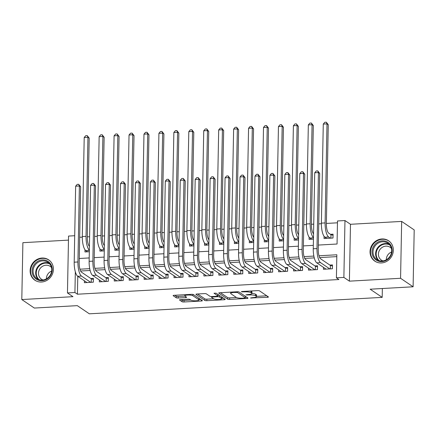 <?xml version="1.0" encoding="UTF-8"?>
<svg xmlns="http://www.w3.org/2000/svg" width="436" height="436" viewBox="0 0 436 436"><rect width="100%" height="100%" fill="white"/><g stroke="black" fill="none" stroke-linecap="round" stroke-linejoin="round"><path stroke-width="0.65" d="M250.455 297.995L267.404 297.298A1.548 0.343 -178.9 0 0 268.462 296.992A1.548 0.343 -178.9 0 0 268.38 296.883L259.518 290.867A1.548 0.343 -178.9 0 0 257.562 290.616L241.98 291.493L241.293 291.782L244.683 291.848A4.954 1.095 -178.9 0 1 250.951 292.654L251.692 293.15A4.954 1.095 -178.9 0 1 251.948 293.51A4.954 1.095 -178.9 0 1 248.575 294.485L245.871 294.889L249.261 294.954A4.954 1.095 -178.9 0 1 255.529 295.761L256.27 296.257A4.954 1.095 -178.9 0 1 256.526 296.616A4.954 1.095 -178.9 0 1 253.153 297.592L250.455 297.995M41.54 282.01A12.295 11.352 -55.8 0 0 52.811 273.023A12.295 11.352 -55.8 0 0 48.674 259.851A12.295 11.352 -55.8 0 0 41.998 258.036A12.295 11.352 -55.8 0 0 30.733 267.023A12.295 11.352 -55.8 0 0 34.869 280.201A12.295 11.352 -55.8 0 0 41.54 282.01M381.462 262.93A12.295 11.352 -55.8 0 0 392.732 253.943A12.295 11.352 -55.8 0 0 388.596 240.765A12.295 11.352 -55.8 0 0 381.92 238.955A12.295 11.352 -55.8 0 0 370.649 247.942A12.295 11.352 -55.8 0 0 374.786 261.115A12.295 11.352 -55.8 0 0 381.462 262.93M180.559 299.625A1.548 0.343 -178.9 0 0 179.507 299.93A1.548 0.343 -178.9 0 0 179.583 300.039L182.068 301.728A1.548 0.343 -178.9 0 0 184.03 301.979L201.334 301.009A1.548 0.343 -178.9 0 0 202.391 300.704A1.548 0.343 -178.9 0 0 202.309 300.589L193.448 294.578A1.548 0.343 -178.9 0 0 191.491 294.327L174.182 295.297A1.548 0.343 -178.9 0 0 173.13 295.603A1.548 0.343 -178.9 0 0 173.206 295.712L176.209 297.75A1.548 0.343 -178.9 0 0 178.171 298.001L185.578 297.586A1.548 0.343 -178.9 0 0 186.63 297.281A1.548 0.343 -178.9 0 0 186.554 297.172L185.06 296.158A4.137 0.916 -178.9 0 1 184.848 295.859A4.137 0.916 -178.9 0 1 188.325 295.025A4.137 0.916 -178.9 0 1 192.908 295.722L198.745 299.679A4.137 0.916 -178.9 0 1 198.958 299.979A4.137 0.916 -178.9 0 1 195.481 300.818A4.137 0.916 -178.9 0 1 190.897 300.121L189.922 299.461A1.548 0.343 -178.9 0 0 187.965 299.205L180.559 299.625M77.782 276.299L77.434 294.213L74.927 292.512L67.46 292.932L68.55 236.067L74.703 235.718M413.11 286.79L400.57 278.282L401.66 221.417L414.2 229.925L413.11 286.79L370.153 289.204L382.187 297.368L89.336 313.811L77.297 305.641L34.34 308.056L21.8 299.548L72.976 296.676L67.46 292.932M401.66 221.417L350.484 224.289L349.394 281.155L400.57 278.282M349.394 281.155L343.879 277.41L336.407 277.83L336.848 254.777L318.994 255.779M77.434 294.213L338.914 279.536L336.407 277.83M227.685 299.167A1.548 0.343 -178.9 0 0 229.641 299.418L246.945 298.447A1.548 0.343 -178.9 0 0 248.002 298.142A1.548 0.343 -178.9 0 0 247.921 298.028L239.059 292.016A1.548 0.343 -178.9 0 0 237.102 291.766L219.793 292.736A1.548 0.343 -178.9 0 0 218.741 293.041A1.548 0.343 -178.9 0 0 218.823 293.156L227.685 299.167L227.712 297.63A1.548 0.343 -178.9 0 0 229.668 297.881L236.454 297.499M224.142 299.728L206.833 300.698A1.548 0.343 -178.9 0 1 204.876 300.448L196.015 294.436A1.548 0.343 -178.9 0 1 195.933 294.322A1.548 0.343 -178.9 0 1 196.99 294.017L204.397 293.602A1.548 0.343 -178.9 0 1 206.353 293.853L209.95 296.289A1.548 0.343 -178.9 0 0 211.907 296.545L216.823 296.267A1.548 0.343 -178.9 0 0 217.875 295.962A1.548 0.343 -178.9 0 0 217.793 295.853L213.994 293.232L216.109 293.199L225.118 299.309A1.548 0.343 -178.9 0 1 225.194 299.423A1.548 0.343 -178.9 0 1 224.142 299.728L224.164 298.66M68.474 240.122L22.89 242.683L21.8 299.548M323.474 267.377L323.441 269.274L332.406 268.767L332.477 264.925L329.861 265.072M308.535 268.216L308.497 270.113L317.463 269.606L317.539 265.764L314.923 265.911M293.592 269.056L293.553 270.947L302.519 270.445L302.595 266.603L299.979 266.75M278.653 269.889L278.615 271.786L287.58 271.285L287.651 267.442L285.04 267.59M263.709 270.729L263.671 272.625L272.636 272.124L272.713 268.282L270.097 268.429M248.765 271.568L248.733 273.465L257.698 272.963L257.769 269.121L255.153 269.268M233.827 272.407L233.789 274.304L242.754 273.803L242.83 269.96L240.214 270.107M218.883 273.247L218.85 275.143L227.815 274.642L227.886 270.8L225.27 270.947M203.944 274.086L203.906 275.983L212.872 275.481L212.948 271.639L210.332 271.786M189.001 274.925L188.962 276.822L197.928 276.32L198.004 272.478L195.388 272.62M174.062 275.765L174.024 277.661L182.989 277.154L183.06 273.312L180.45 273.459M159.118 276.604L159.08 278.5L168.045 277.994L168.122 274.151L165.506 274.299M144.174 277.443L144.142 279.34L153.107 278.833L153.178 274.991L150.562 275.138M129.236 278.282L129.198 280.174L138.163 279.672L138.239 275.83L135.623 275.977M114.292 279.116L114.259 281.013L123.225 280.512L123.295 276.669L120.679 276.816M99.354 279.956L99.315 281.852L108.281 281.351L108.357 277.509L105.741 277.656M336.815 256.624L319.675 257.583M314.263 257.889L304.731 258.423M299.319 258.728L289.793 259.262M284.381 259.567L274.849 260.101M269.437 260.406L259.905 260.941M254.493 261.246L244.967 261.78M239.555 262.085L230.023 262.619M224.611 262.919L215.084 263.458M209.672 263.758L200.14 264.298M194.729 264.598L185.202 265.132M179.79 265.437L170.258 265.971M164.846 266.276L155.314 266.81M149.902 267.115L140.376 267.65M134.964 267.955L125.432 268.489M120.02 268.794L110.493 269.328M105.081 269.633L95.549 270.167M90.138 270.473L80.611 271.007M84.41 280.795L84.371 282.692L93.337 282.19L93.413 278.348L90.797 278.495M337.464 222.812L326.368 223.434M321.365 223.712L318.738 223.864M313.735 224.142L311.429 224.273M306.426 224.551L303.799 224.698M298.791 224.981L296.485 225.112M291.482 225.39L288.855 225.537M283.847 225.821L281.547 225.952M276.544 226.23L273.917 226.377M268.908 226.66L266.603 226.791M261.6 227.069L258.973 227.216M253.965 227.499L251.659 227.63M246.662 227.908L244.029 228.055M239.026 228.339L236.721 228.464M231.718 228.747L229.091 228.895M224.082 229.178L221.777 229.303M216.774 229.587L214.147 229.734M209.144 230.012L206.838 230.143M201.835 230.426L199.208 230.573M194.2 230.851L191.895 230.982M186.891 231.265L184.265 231.412M179.256 231.69L176.956 231.821M171.953 232.105L169.326 232.252M164.318 232.53L162.012 232.661M157.009 232.938L154.382 233.091M149.374 233.369L147.068 233.5M142.071 233.778L139.438 233.925M134.435 234.208L132.13 234.339M127.127 234.617L124.5 234.764M119.491 235.048L117.186 235.178M112.183 235.456L109.556 235.604M104.553 235.887L102.247 236.018M97.244 236.296L94.617 236.443M89.609 236.726L87.304 236.857M82.3 237.135L79.674 237.282M324.073 236.339L324.03 238.536L332.995 238.029L333.066 234.187L330.455 234.334M309.129 237.179L309.086 239.375L313.446 239.13M294.186 238.018L294.147 240.209L298.502 239.969M279.247 238.857L279.204 241.048L283.563 240.803M264.303 239.696L264.265 241.887L268.62 241.642M249.365 240.536L249.321 242.727L253.676 242.481M234.421 241.375L234.377 243.566L238.737 243.321M219.482 242.214L219.439 244.405L223.793 244.16M204.539 243.054L204.495 245.245L208.855 244.999M189.595 243.888L189.556 246.084L193.911 245.839M174.656 244.727L174.613 246.923L178.973 246.678M159.712 245.566L159.674 247.762L164.029 247.517M144.774 246.405L144.73 248.602L149.085 248.357M129.83 247.245L129.786 249.436L134.146 249.196M114.891 248.084L114.848 250.275L119.202 250.03M99.948 248.923L99.904 251.114L104.264 250.869M85.004 249.763L84.966 251.954L89.32 251.708M382.187 297.368L382.361 288.518M318.335 245.07L337.055 244.018L337.497 220.965L344.969 220.545L343.879 277.41M350.484 224.289L344.969 220.545M75.324 271.786L74.927 292.512M313.855 256.068L304.055 256.619M298.916 256.908L289.112 257.458M283.972 257.747L274.173 258.297M269.028 258.586L259.229 259.137M254.09 259.425L244.291 259.976M239.146 260.265L229.347 260.815M224.208 261.104L214.403 261.655M209.264 261.943L199.465 262.494M194.325 262.777L184.521 263.328M179.381 263.617L169.582 264.167M164.437 264.456L154.638 265.006M149.499 265.295L139.7 265.846M134.555 266.134L124.756 266.685M119.617 266.974L109.812 267.524M104.673 267.813L94.874 268.363M89.734 268.652L79.93 269.203M79.265 258.494L89.2 257.932M94.209 257.654L104.144 257.093M109.153 256.815L119.083 256.259M124.091 255.976L134.026 255.42M139.035 255.136L148.97 254.58M153.973 254.297L163.909 253.741M168.917 253.458L178.853 252.902M183.856 252.618L193.791 252.063M198.8 251.779L208.735 251.223M213.744 250.945L223.673 250.384M228.682 250.106L238.617 249.545M243.626 249.267L253.561 248.705M258.564 248.427L268.5 247.866M273.508 247.588L283.444 247.032M288.447 246.749L298.382 246.193M303.391 245.909L313.326 245.354M256.526 296.616L256.553 295.079A4.954 1.095 -178.9 0 0 256.297 294.72L256.27 296.257M251.948 293.433A4.954 1.095 -178.9 0 1 255.561 294.224L256.297 294.72M251.948 293.51L251.975 291.973A4.954 1.095 -178.9 0 0 251.719 291.613L251.692 293.15M250.776 290.997A4.954 1.095 -178.9 0 1 250.983 291.117L251.719 291.613M256.531 296.371L266.783 295.799M220.447 292.698L227.712 297.63M245.397 296.998L246.324 296.943M244.645 298.071L245.326 297.777L237.549 292.502L234.05 292.442A4.954 1.095 -178.9 0 0 230.677 293.417A4.954 1.095 -178.9 0 0 230.933 293.777L236.252 297.385A4.954 1.095 -178.9 0 0 242.52 298.186L244.645 298.071M245.354 296.393L245.381 297.853M223.521 298.224L221.744 298.328M213.618 298.78L206.866 299.161L206.833 300.698M197.644 293.978L204.904 298.911A1.548 0.343 -178.9 0 0 206.866 299.161M217.875 295.962L217.902 294.425A1.548 0.343 -178.9 0 0 217.902 294.414M213.678 298.824A4.137 0.916 -178.9 0 0 218.262 299.521A4.137 0.916 -178.9 0 0 221.739 298.682A4.137 0.916 -178.9 0 0 221.526 298.382L219.466 296.987A1.548 0.343 -178.9 0 0 217.51 296.736L212.599 297.009A1.548 0.343 -178.9 0 0 211.542 297.314A1.548 0.343 -178.9 0 0 211.624 297.428L213.678 298.824M221.739 298.682L221.766 297.145A4.137 0.916 -178.9 0 0 221.728 297.014M219.286 295.352A1.548 0.343 -178.9 0 0 217.891 295.188M198.958 299.979L198.985 298.442A4.137 0.916 -178.9 0 0 198.947 298.311M174.836 295.259L176.242 296.213A1.548 0.343 -178.9 0 0 178.199 296.464L184.968 296.088M181.213 299.587L182.101 300.191A1.548 0.343 -178.9 0 0 184.057 300.442L190.815 300.061M198.963 299.603L200.713 299.505M330.891 238.149L330.957 234.677L328.722 233.162A7.881 2.474 -93.2 0 1 326.362 223.777L328.264 124.718L327.011 123.868L325.109 222.921A11.821 3.717 86.8 0 0 328.651 237.004L330.379 238.176M330.957 234.677L333.05 235.255M323.278 124.08L324.809 122.276L326.302 122.189L327.011 123.868L323.278 124.08L321.376 223.134A11.821 3.717 86.8 0 0 324.913 237.211L326.646 238.388M326.302 122.189L328.264 124.718M330.303 268.887L330.368 265.415L320.607 258.793A7.881 2.474 -93.2 0 1 318.247 249.408L319.708 173.408L318.454 172.558L316.994 248.558A11.821 3.717 86.8 0 0 320.536 262.635L329.79 268.914M314.721 172.765L316.253 170.961L317.746 170.879L318.454 172.558L314.721 172.765L313.261 248.765A11.821 3.717 86.8 0 0 316.798 262.848L326.052 269.126M330.368 265.415L332.455 265.993M317.746 170.879L319.708 173.408M382.29 240.841A10.638 9.821 124.2 0 1 392.177 250.645A10.638 9.821 124.2 0 1 381.892 261.589A10.638 9.821 124.2 0 1 372.006 251.779A10.638 9.821 124.2 0 1 382.29 240.841M382.159 260.99A9.854 9.096 -55.8 0 0 391.19 253.785A9.854 9.096 -55.8 0 0 387.877 243.228A9.854 9.096 -55.8 0 0 382.525 241.778A9.854 9.096 -55.8 0 0 373.499 248.978A9.854 9.096 -55.8 0 0 376.813 259.534A9.854 9.096 -55.8 0 0 382.159 260.99M382.972 260.908A7.755 7.161 124.2 0 1 381.413 260.129A7.755 7.161 124.2 0 1 378.802 251.812A7.755 7.161 124.2 0 1 385.915 246.144A7.755 7.161 124.2 0 1 390.122 247.288A7.755 7.161 124.2 0 1 391.424 248.449M390.1 242.007A12.219 11.276 -55.8 0 0 388.95 241.103A12.219 11.276 -55.8 0 0 382.323 239.304A12.219 11.276 -55.8 0 0 371.123 248.231A12.219 11.276 -55.8 0 0 375.233 261.322A12.219 11.276 -55.8 0 0 376.497 262.058M386.318 259.758A7.755 7.161 124.2 0 1 391.599 251.981M51.007 264.619A10.638 9.821 124.2 0 1 47.039 278.996A10.638 9.821 124.2 0 1 33.338 275.972A10.638 9.821 124.2 0 1 37.3 261.595A10.638 9.821 124.2 0 1 51.007 264.619M34.242 275.721A9.854 9.096 -55.8 0 0 36.891 278.62A9.854 9.096 -55.8 0 0 48.581 277.203A9.854 9.096 -55.8 0 0 50.603 265.208A9.854 9.096 -55.8 0 0 47.955 262.314A9.854 9.096 -55.8 0 0 36.259 263.726A9.854 9.096 -55.8 0 0 34.242 275.721M43.05 279.988A7.755 7.161 124.2 0 1 41.491 279.209A7.755 7.161 124.2 0 1 39.409 276.931A7.755 7.161 124.2 0 1 40.995 267.486A7.755 7.161 124.2 0 1 50.2 266.369A7.755 7.161 124.2 0 1 51.503 267.53M50.178 261.088A12.219 11.276 -55.8 0 0 49.028 260.188A12.219 11.276 -55.8 0 0 34.531 261.938A12.219 11.276 -55.8 0 0 32.03 276.816A12.219 11.276 -55.8 0 0 35.311 280.408A12.219 11.276 -55.8 0 0 36.575 281.138M46.396 278.844A7.755 7.161 124.2 0 1 51.677 271.067M313.549 233.805A7.881 2.474 -93.2 0 1 311.418 224.611L313.321 125.557L312.067 124.707L308.334 124.919L306.432 223.973A11.821 3.717 86.8 0 0 309.974 238.051L311.702 239.228M308.334 124.919L309.871 123.11L311.364 123.028L313.321 125.557M311.364 123.028L312.067 124.707L310.165 223.761A11.821 3.717 86.8 0 0 313.473 237.658M298.606 234.644A7.881 2.474 -93.2 0 1 296.48 225.45L298.382 126.396L297.129 125.546L293.39 125.759L291.488 224.813A11.821 3.717 86.8 0 0 295.03 238.89L296.763 240.067M293.39 125.759L294.927 123.949L296.42 123.868L298.382 126.396M296.42 123.868L297.129 125.546L295.227 224.6A11.821 3.717 86.8 0 0 298.529 238.497M283.662 235.484A7.881 2.474 -93.2 0 1 281.536 226.289L283.438 127.236L282.185 126.386L278.451 126.598L276.549 225.652A11.821 3.717 86.8 0 0 280.086 239.729L281.82 240.901M278.451 126.598L279.983 124.789L281.482 124.707L283.438 127.236M281.482 124.707L282.185 126.386L280.283 225.439A11.821 3.717 86.8 0 0 283.591 239.337M268.723 236.323A7.881 2.474 -93.2 0 1 266.598 227.129L268.5 128.075L267.246 127.225L263.507 127.432L261.605 226.491A11.821 3.717 86.8 0 0 265.148 240.568L266.876 241.74M263.507 127.432L265.044 125.628L266.538 125.546L268.5 128.075M266.538 125.546L267.246 127.225L265.344 226.279A11.821 3.717 86.8 0 0 268.647 240.176M315.359 269.726L315.424 266.254L305.669 259.633A7.881 2.474 -93.2 0 1 303.309 250.248L304.764 174.247L303.511 173.397L302.055 249.397A11.821 3.717 86.8 0 0 305.592 263.475L314.847 269.753M299.777 173.604L301.314 171.8L302.807 171.719L303.511 173.397L299.777 173.604L298.317 249.605A11.821 3.717 86.8 0 0 301.859 263.687L311.113 269.966M315.424 266.254L317.517 266.832M302.807 171.719L304.764 174.247M300.42 270.565L300.486 267.094L290.725 260.472A7.881 2.474 -93.2 0 1 288.365 251.087L289.826 175.087L288.572 174.237L287.111 250.237A11.821 3.717 86.8 0 0 290.654 264.314L299.908 270.593M284.833 174.444L286.37 172.64L287.864 172.552L288.572 174.237L284.833 174.444L283.378 250.444A11.821 3.717 86.8 0 0 286.915 264.527L296.169 270.805M300.486 267.094L302.573 267.671M287.864 172.552L289.826 175.087M285.476 271.405L285.542 267.933L275.786 261.311A7.881 2.474 -93.2 0 1 273.427 251.926L274.882 175.926L273.628 175.076L272.168 251.076A11.821 3.717 86.8 0 0 275.71 265.153L284.964 271.432M269.895 175.283L271.432 173.479L272.925 173.392L273.628 175.076L269.895 175.283L268.434 251.283A11.821 3.717 86.8 0 0 271.977 265.361L281.231 271.639M285.542 267.933L287.635 268.511M272.925 173.392L274.882 175.926M270.533 272.244L270.603 268.772L260.842 262.15A7.881 2.474 -93.2 0 1 258.483 252.766L259.943 176.765L258.69 175.915L257.229 251.915A11.821 3.717 86.8 0 0 260.772 265.993L270.02 272.271M254.951 176.122L256.488 174.318L257.981 174.231L258.69 175.915L254.951 176.122L253.496 252.122A11.821 3.717 86.8 0 0 257.033 266.2L266.287 272.478M270.603 268.772L272.691 269.35M257.981 174.231L259.943 176.765M253.779 237.162A7.881 2.474 -93.2 0 1 251.654 227.968L253.556 128.914L252.302 128.064L248.569 128.271L246.667 227.325A11.821 3.717 86.8 0 0 250.204 241.408L251.937 242.58M248.569 128.271L250.101 126.467L251.599 126.386L253.556 128.914M251.599 126.386L252.302 128.064L250.4 227.118A11.821 3.717 86.8 0 0 253.708 241.015M255.594 273.083L255.66 269.612L245.899 262.99A7.881 2.474 -93.2 0 1 243.539 253.605L244.999 177.605L243.746 176.749L242.285 252.749A11.821 3.717 86.8 0 0 245.828 266.832L255.082 273.11M240.013 176.962L241.544 175.158L243.043 175.07L243.746 176.749L240.013 176.962L238.552 252.962A11.821 3.717 86.8 0 0 242.094 267.039L251.349 273.317M255.66 269.612L257.747 270.189M243.043 175.07L244.999 177.605M238.841 238.002A7.881 2.474 -93.2 0 1 236.715 228.807L238.617 129.754L237.358 128.903L233.625 129.111L231.723 228.164A11.821 3.717 86.8 0 0 235.266 242.247L236.993 243.419M233.625 129.111L235.162 127.307L236.655 127.225L238.617 129.754M236.655 127.225L237.358 128.903L235.462 227.957A11.821 3.717 86.8 0 0 238.765 241.855M240.65 273.917L240.716 270.451L230.96 263.829A7.881 2.474 -93.2 0 1 228.6 254.439L230.061 178.438L228.807 177.588L227.347 253.589A11.821 3.717 86.8 0 0 230.884 267.671L240.138 273.95M225.069 177.801L226.606 175.991L228.099 175.91L228.807 177.588L225.069 177.801L223.608 253.801A11.821 3.717 86.8 0 0 227.151 267.878L236.405 274.157M240.716 270.451L242.808 271.029M228.099 175.91L230.061 178.438M223.897 238.841A7.881 2.474 -93.2 0 1 221.771 229.647L223.673 130.593L222.42 129.743L218.687 129.95L216.785 229.004A11.821 3.717 86.8 0 0 220.322 243.086L222.055 244.258M218.687 129.95L220.218 128.146L221.711 128.064L223.673 130.593M221.711 128.064L222.42 129.743L220.518 228.796A11.821 3.717 86.8 0 0 223.821 242.694M225.712 274.756L225.777 271.285L216.016 264.668A7.881 2.474 -93.2 0 1 213.656 255.278L215.117 179.278L213.863 178.428L212.403 254.428A11.821 3.717 86.8 0 0 215.945 268.511L225.199 274.789M210.13 178.64L211.662 176.831L213.155 176.749L213.863 178.428L210.13 178.64L208.67 254.64A11.821 3.717 86.8 0 0 212.207 268.718L221.461 274.996M225.777 271.285L227.865 271.868M213.155 176.749L215.117 179.278M208.953 239.68A7.881 2.474 -93.2 0 1 206.828 230.486L208.73 131.432L207.476 130.582L203.743 130.789L201.841 229.843A11.821 3.717 86.8 0 0 205.383 243.926L207.111 245.097M203.743 130.789L205.28 128.985L206.773 128.898L208.73 131.432M206.773 128.898L207.476 130.582L205.574 229.636A11.821 3.717 86.8 0 0 208.882 243.533M210.768 275.596L210.833 272.124L201.078 265.502A7.881 2.474 -93.2 0 1 198.718 256.117L200.173 180.117L198.92 179.267L197.464 255.267A11.821 3.717 86.8 0 0 201.001 269.35L210.256 275.628M195.186 179.479L196.723 177.67L198.216 177.588L198.92 179.267L195.186 179.479L193.726 255.48A11.821 3.717 86.8 0 0 197.268 269.557L206.522 275.835M210.833 272.124L212.926 272.707M198.216 177.588L200.173 180.117M194.015 240.514A7.881 2.474 -93.2 0 1 191.889 231.325L193.791 132.272L192.538 131.421L188.799 131.628L186.897 230.682A11.821 3.717 86.8 0 0 190.439 244.76L192.172 245.937M188.799 131.628L190.336 129.824L191.829 129.737L193.791 132.272M191.829 129.737L192.538 131.421L190.636 230.475A11.821 3.717 86.8 0 0 193.938 244.373M195.829 276.435L195.895 272.963L186.134 266.341A7.881 2.474 -93.2 0 1 183.774 256.957L185.235 180.956L183.981 180.106L182.52 256.106A11.821 3.717 86.8 0 0 186.063 270.184L195.317 276.462M180.242 180.319L181.779 178.509L183.273 178.428L183.981 180.106L180.242 180.319L178.787 256.319A11.821 3.717 86.8 0 0 182.324 270.396L191.578 276.675M195.895 272.963L197.982 273.546M183.273 178.428L185.235 180.956M179.071 241.353A7.881 2.474 -93.2 0 1 176.945 232.165L178.847 133.111L177.594 132.255L173.86 132.468L171.958 231.521A11.821 3.717 86.8 0 0 175.495 245.599L177.229 246.776M173.86 132.468L175.392 130.664L176.891 130.577L178.847 133.111M176.891 130.577L177.594 132.255L175.692 231.314A11.821 3.717 86.8 0 0 179 245.206M180.886 277.274L180.951 273.803L171.195 267.181A7.881 2.474 -93.2 0 1 168.836 257.796L170.291 181.796L169.037 180.945L167.577 256.946A11.821 3.717 86.8 0 0 171.119 271.023L180.373 277.301M165.304 181.153L166.841 179.349L168.334 179.267L169.037 180.945L165.304 181.153L163.843 257.153A11.821 3.717 86.8 0 0 167.386 271.236L176.64 277.514M180.951 273.803L183.044 274.38M168.334 179.267L170.291 181.796M164.132 242.193A7.881 2.474 -93.2 0 1 162.007 233.004L163.909 133.945L162.655 133.094L158.917 133.307L157.015 232.361A11.821 3.717 86.8 0 0 160.557 246.438L162.285 247.615M158.917 133.307L160.453 131.503L161.947 131.416L163.909 133.945M161.947 131.416L162.655 133.094L160.753 232.148A11.821 3.717 86.8 0 0 164.056 246.046M165.942 278.114L166.012 274.642L156.251 268.02A7.881 2.474 -93.2 0 1 153.892 258.635L155.352 182.635L154.099 181.785L152.638 257.785A11.821 3.717 86.8 0 0 156.181 271.862L165.429 278.141M150.36 181.992L151.897 180.188L153.39 180.106L154.099 181.785L150.36 181.992L148.899 257.992A11.821 3.717 86.8 0 0 152.442 272.075L161.696 278.353M166.012 274.642L168.1 275.22M153.39 180.106L155.352 182.635M149.188 243.032A7.881 2.474 -93.2 0 1 147.063 233.838L148.965 134.784L147.711 133.934L143.978 134.146L142.076 233.2A11.821 3.717 86.8 0 0 145.613 247.277L147.346 248.455M143.978 134.146L145.51 132.337L147.003 132.255L148.965 134.784M147.003 132.255L147.711 133.934L145.809 232.988A11.821 3.717 86.8 0 0 149.117 246.885M151.003 278.953L151.069 275.481L141.308 268.859A7.881 2.474 -93.2 0 1 138.948 259.475L140.408 183.474L139.155 182.624L137.694 258.624A11.821 3.717 86.8 0 0 141.237 272.702L150.491 278.98M135.422 182.831L136.953 181.027L138.452 180.945L139.155 182.624L135.422 182.831L133.961 258.831A11.821 3.717 86.8 0 0 137.504 272.914L146.758 279.193M151.069 275.481L153.156 276.059M138.452 180.945L140.408 183.474M136.059 279.792L136.125 276.32L126.369 269.699A7.881 2.474 -93.2 0 1 124.009 260.314L125.47 184.314L124.211 183.463L122.756 259.464A11.821 3.717 86.8 0 0 126.293 273.541L135.547 279.819M120.478 183.67L122.015 181.867L123.508 181.779L124.211 183.463L120.478 183.67L119.017 259.671A11.821 3.717 86.8 0 0 122.56 273.754L131.814 280.032M136.125 276.32L138.217 276.898M123.508 181.779L125.47 184.314M121.121 280.631L121.186 277.16L111.425 270.538A7.881 2.474 -93.2 0 1 109.065 261.153L110.526 185.153L109.273 184.303L107.812 260.303A11.821 3.717 86.8 0 0 111.354 274.38L120.609 280.659M105.539 184.51L107.071 182.706L108.564 182.619L109.273 184.303L105.539 184.51L104.079 260.51A11.821 3.717 86.8 0 0 107.616 274.587L116.87 280.866M121.186 277.16L123.274 277.737M108.564 182.619L110.526 185.153M134.25 243.871A7.881 2.474 -93.2 0 1 132.124 234.677L134.026 135.623L132.767 134.773L129.034 134.986L127.132 234.039A11.821 3.717 86.8 0 0 130.675 248.117L132.402 249.294M129.034 134.986L130.571 133.176L132.064 133.094L134.026 135.623M132.064 133.094L132.767 134.773L130.871 233.827A11.821 3.717 86.8 0 0 134.174 247.724M119.306 244.71A7.881 2.474 -93.2 0 1 117.18 235.516L119.083 136.463L117.829 135.612L114.096 135.825L112.194 234.879A11.821 3.717 86.8 0 0 115.731 248.956L117.464 250.128M114.096 135.825L115.627 134.016L117.121 133.934L119.083 136.463M117.121 133.934L117.829 135.612L115.927 234.666A11.821 3.717 86.8 0 0 119.23 248.564M104.362 245.55A7.881 2.474 -93.2 0 1 102.237 236.356L104.139 137.302L102.885 136.452L99.152 136.659L97.25 235.718A11.821 3.717 86.8 0 0 100.792 249.795L102.52 250.967M99.152 136.659L100.689 134.855L102.182 134.773L104.139 137.302M102.182 134.773L102.885 136.452L100.983 235.505A11.821 3.717 86.8 0 0 104.291 249.403M106.177 281.471L106.242 277.999L96.487 271.377A7.881 2.474 -93.2 0 1 94.127 261.992L95.582 185.992L94.329 185.142L92.873 261.142A11.821 3.717 86.8 0 0 96.411 275.22L105.665 281.498M90.595 185.349L92.132 183.545L93.626 183.458L94.329 185.142L90.595 185.349L89.135 261.349A11.821 3.717 86.8 0 0 92.677 275.427L101.931 281.705M106.242 277.999L108.335 278.577M93.626 183.458L95.582 185.992M89.424 246.389A7.881 2.474 -93.2 0 1 87.298 237.195L89.2 138.141L87.947 137.291L84.208 137.498L82.306 236.552A11.821 3.717 86.8 0 0 85.848 250.635L87.582 251.806M84.208 137.498L85.745 135.694L87.238 135.612L89.2 138.141M87.238 135.612L87.947 137.291L86.045 236.345A11.821 3.717 86.8 0 0 89.347 250.242M91.238 282.31L91.304 278.838L81.543 272.217A7.881 2.474 -93.2 0 1 79.183 262.832L80.644 186.831L79.39 185.976L77.93 261.976A11.821 3.717 86.8 0 0 81.472 276.059L90.726 282.337M75.651 186.188L77.188 184.384L78.682 184.297L79.39 185.976L75.651 186.188L74.196 262.189A11.821 3.717 86.8 0 0 77.733 276.266L86.987 282.544M91.304 278.838L93.391 279.416M78.682 184.297L80.644 186.831M251.834 297.663L251.823 298.17M242.678 291.45L242.667 291.962M247.256 294.556L247.245 295.063M255.561 294.224L255.529 295.761M249.272 294.431L249.261 294.954M250.983 291.117L250.951 292.654M244.694 291.341L244.683 291.848M267.426 296.235L267.404 297.298M246.967 297.385L246.945 298.447M229.668 297.881L229.641 299.418M245.354 296.289L245.326 297.777M237.56 291.755L237.549 292.502M236.187 291.815L236.176 292.322M234.061 291.935L234.05 292.442M204.904 298.911L204.876 300.448M217.826 294.36L217.793 295.853M221.553 296.894L221.526 298.382M219.499 295.499L219.466 296.987M217.52 296.175L217.51 296.736M212.605 296.502L212.599 297.009M198.772 298.191L198.745 299.679M192.935 294.409L192.908 295.722M185.6 296.524L185.578 297.586M178.199 296.464L178.171 298.001M176.242 296.213L176.209 297.75M201.356 299.941L201.334 301.009M184.057 300.442L184.03 301.979M182.101 300.191L182.068 301.728M328.651 237.004L324.913 237.211M325.109 222.921L321.376 223.134M320.536 262.635L316.798 262.848M316.994 248.558L313.261 248.765M378.203 260.297A9.854 9.096 124.2 0 1 376.404 249.948A9.854 9.096 124.2 0 1 385.141 243.55A9.854 9.096 124.2 0 1 389.097 244.242M389.73 244.95A9.527 8.796 -55.8 0 0 385.38 244.035A9.527 8.796 -55.8 0 0 376.818 250.515A9.527 8.796 -55.8 0 0 379.097 260.624M38.281 279.383A9.854 9.096 124.2 0 1 36.858 277.498A9.854 9.096 124.2 0 1 38.286 266.124A9.854 9.096 124.2 0 1 49.175 263.322M49.808 264.031A9.527 8.796 -55.8 0 0 38.962 266.26A9.527 8.796 -55.8 0 0 37.371 277.492A9.527 8.796 -55.8 0 0 39.175 279.71M313.468 237.854L309.974 238.051M310.165 223.761L306.432 223.973M298.529 238.694L295.03 238.89M295.227 224.6L291.488 224.813M283.585 239.533L280.086 239.729M280.283 225.439L276.549 225.652M268.647 240.372L265.148 240.568M265.344 226.279L261.605 226.491M305.592 263.475L301.859 263.687M302.055 249.397L298.317 249.605M290.654 264.314L286.915 264.527M287.111 250.237L283.378 250.444M275.71 265.153L271.977 265.361M272.168 251.076L268.434 251.283M260.772 265.993L257.033 266.2M257.229 251.915L253.496 252.122M253.703 241.212L250.204 241.408M250.4 227.118L246.667 227.325M245.828 266.832L242.094 267.039M242.285 252.749L238.552 252.962M238.759 242.051L235.266 242.247M235.462 227.957L231.723 228.164M230.884 267.671L227.151 267.878M227.347 253.589L223.608 253.801M223.821 242.89L220.322 243.086M220.518 228.796L216.785 229.004M215.945 268.511L212.207 268.718M212.403 254.428L208.67 254.64M208.877 243.729L205.383 243.926M205.574 229.636L201.841 229.843M201.001 269.35L197.268 269.557M197.464 255.267L193.726 255.48M193.938 244.563L190.439 244.76M190.636 230.475L186.897 230.682M186.063 270.184L182.324 270.396M182.52 256.106L178.787 256.319M178.994 245.403L175.495 245.599M175.692 231.314L171.958 231.521M171.119 271.023L167.386 271.236M167.577 256.946L163.843 257.153M164.056 246.242L160.557 246.438M160.753 232.148L157.015 232.361M156.181 271.862L152.442 272.075M152.638 257.785L148.899 257.992M149.112 247.081L145.613 247.277M145.809 232.988L142.076 233.2M141.237 272.702L137.504 272.914M137.694 258.624L133.961 258.831M126.293 273.541L122.56 273.754M122.756 259.464L119.017 259.671M111.354 274.38L107.616 274.587M107.812 260.303L104.079 260.51M134.168 247.921L130.675 248.117M130.871 233.827L127.132 234.039M119.23 248.76L115.731 248.956M115.927 234.666L112.194 234.879M104.286 249.599L100.792 249.795M100.983 235.505L97.25 235.718M96.411 275.22L92.677 275.427M92.873 261.142L89.135 261.349M89.347 250.438L85.848 250.635M86.045 236.345L82.306 236.552M81.472 276.059L77.733 276.266M77.93 261.976L74.196 262.189M230.699 292.125L230.677 293.417M211.558 296.551L211.542 297.314M184.869 294.698L184.848 295.859M375.233 261.322L375.892 261.769M388.95 241.103L389.61 241.549M49.028 260.188L49.693 260.635M35.311 280.408L35.97 280.855"/></g></svg>

